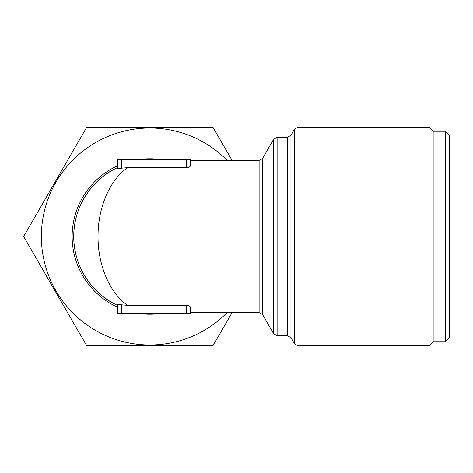 <?xml version="1.0" encoding="UTF-8"?>
<svg xmlns="http://www.w3.org/2000/svg" width="473" height="473" viewBox="0 0 473 473"><rect width="100%" height="100%" fill="white"/><g stroke="black" fill="none" stroke-linecap="round" stroke-linejoin="round"><path stroke-width="0.71" d="M190.312 307.119L190.312 313.404L190.312 307.119C190.14 306.12 188.792 305.534 186.267 305.357L127.793 305.357C111.752 294.88 97.905 268.15 98.029 236.5C97.899 204.85 111.752 178.12 127.793 167.643L121.508 168.199C119.054 168.565 117.7 168.565 117.458 168.199L117.458 159.596L190.312 159.596L190.312 165.881C190.152 166.88 188.798 167.466 186.267 167.643L127.793 167.643M190.312 313.404L117.458 313.404L117.458 305.357C93.902 294.88 73.557 268.15 73.747 236.5C73.557 204.85 93.896 178.12 117.458 167.643A76.094 76.094 0 0 0 117.458 305.357L117.458 304.801C117.7 304.435 119.048 304.435 121.508 304.801L127.793 305.357M232.095 312.594L212.933 345.781L86.742 345.781L23.65 236.5L86.742 127.219L212.933 127.219L232.095 160.406M227.141 312.594A108.471 108.471 0 0 1 49.789 278.408A108.471 108.471 0 0 1 227.141 160.406M117.458 313.404L117.458 304.801M449.35 337.687L449.35 135.313L445.3 131.263L445.3 341.737L449.35 337.687M161.027 313.404A77.714 77.714 0 0 1 138.648 313.404M117.458 307.143A77.714 77.714 0 0 1 117.458 165.857M138.648 159.596A77.714 77.714 0 0 1 161.027 159.596M117.458 168.199L117.458 159.596M190.312 165.881L190.312 159.596M445.3 341.737L433.162 341.737L433.162 131.263L445.3 131.263M297.966 345.781L429.112 345.781L429.112 127.219L297.966 127.219L297.966 345.781L294.46 343.759L294.46 129.241L297.966 127.219M433.162 341.737L429.112 345.781M259.121 160.406L262.621 158.384L262.621 314.616L259.121 312.594L259.121 160.406L190.312 160.406M117.458 167.643A76.094 76.094 0 0 0 117.458 305.357M290.954 337.687L290.954 135.313L287.454 137.336L287.454 335.664L290.954 337.687L294.46 343.759M262.621 314.616L273.607 333.636L273.607 139.364L277.113 137.336L277.113 335.664L287.454 335.664M121.508 313.404L121.508 304.801M186.267 167.643L186.267 159.596M121.508 168.199L121.508 159.596M186.267 313.404L186.267 305.357M259.121 312.594L190.312 312.594M273.607 333.636L277.113 335.664M277.113 137.336L287.454 137.336M290.954 135.313L294.46 129.241M262.621 158.384L273.607 139.364M433.162 131.263L429.112 127.219"/></g></svg>
